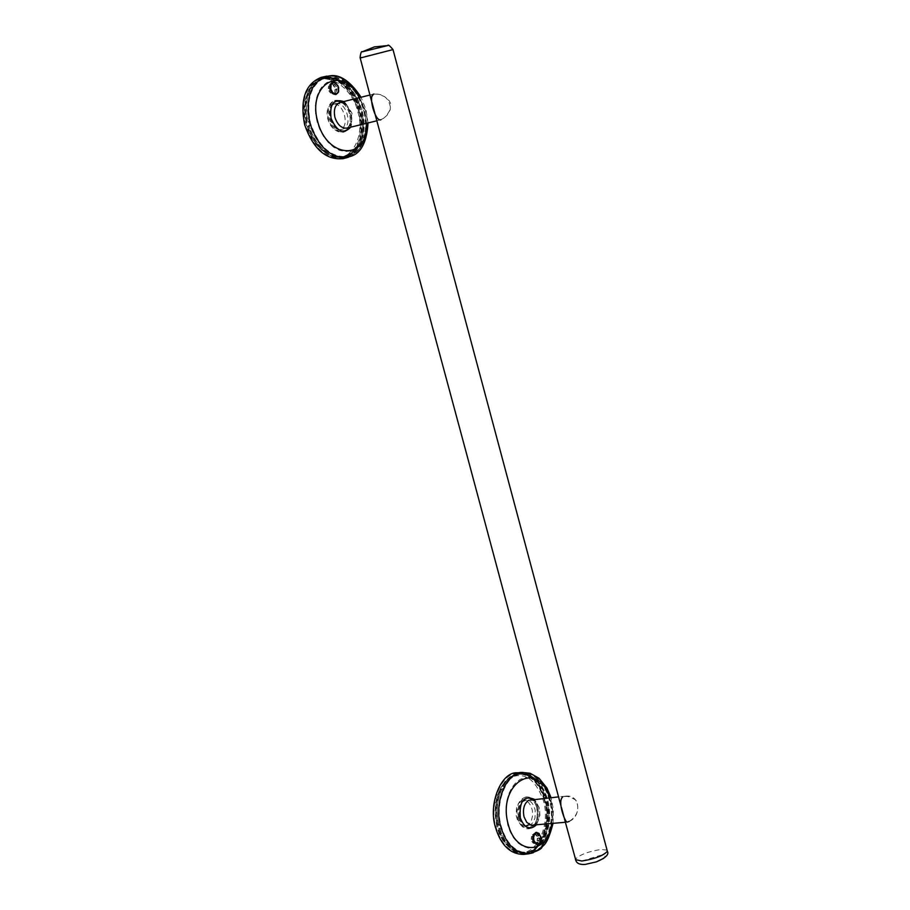 <?xml version="1.0" encoding="UTF-8"?>
<svg xmlns="http://www.w3.org/2000/svg" width="910" height="910" viewBox="0 0 910 910"><rect width="100%" height="100%" fill="white"/><g stroke="black" fill="none" stroke-linecap="round" stroke-linejoin="round"><path stroke-width="0.68" stroke-dasharray="4.55 3.41" d="M362.589 51.654L388.081 45.557M585.244 864.409C579.761 864.614 578.953 863.397 582.809 860.746L600.122 855.423C605.014 855.127 606.208 856.094 603.705 858.335M560.389 802.87C561.561 795.226 566.793 794.373 576.064 800.322C579.715 808.99 577.452 816.008 569.285 821.355L565.235 820.922M564.575 819.318L564.302 818.113M561.424 807.432L560.924 805.725M371.03 98.314L373.93 94.037C383.69 93.559 389.252 98.428 390.629 108.609C385.499 118.914 380.676 121.838 376.16 117.401M375.307 115.092L374.943 113.545M371.906 102.238L371.439 100.726M332.48 82.218L335.847 83.413L338.19 87.44L338.201 91.933L335.904 94.503M330.353 88.133L330.102 85.278L329.784 88.259L330.353 88.133L328.362 88.509L329.704 88.281L329.773 85.21L328.555 86.018L328.647 88.441M330.592 85.95L328.874 86.291M329.773 85.21L329.431 88.327M331.342 84.277L333.094 84.232L333.185 83.424L331.058 83.913L331.547 84.584M331.467 84.448L333.094 84.232M333.185 83.424L331.342 84.243M329.659 84.63L333.105 83.447M332.958 83.322L330.717 83.845M334.63 85.017L333.06 85.267L334.618 84.152L336.438 86.723L334.471 87.087L333.037 85.142L334.448 87.098L336.518 86.7L334.721 84.209L335.949 86.837M333.151 85.301L334.471 87.087M336.518 88.975L335.085 89.453L337.041 88.862L336.711 91.933L334.857 91.83L335.108 89.464L334.789 91.682L336.29 91.148L336.768 91.819L337.087 88.839L336.518 88.975L336.29 91.148M336.711 91.933L337.087 88.839M335.335 92.513L333.777 93.309L335.676 93.377L332.116 93.696L333.788 92.877L333.697 93.673L334.869 93.673L335.824 93.184L335.335 92.513L333.788 92.877M333.458 93.901L335.642 93.389M332.252 92.092L330.364 90.409L332.161 92.9L332.252 92.092L330.41 92.831L328.999 90.875L330.58 92.604M330.933 90.272L329.284 90.795M330.364 90.409L328.931 90.898L330.444 92.991L331.911 93.104L330.284 90.431M328.999 90.875L330.523 93.036M346.972 128.082L351.533 123.987L352.056 113.215L346.107 103.979L340.056 102.489M343.764 101.567L351.795 113.284L350.714 127.172M350.486 113.602C352.375 123.305 350.259 129.459 344.139 132.041C337.474 132.587 332.514 128.162 329.238 118.789C327.338 109.098 329.443 102.944 335.528 100.339C342.228 99.781 347.211 104.195 350.486 113.602M330.068 118.584C333.083 127.229 337.667 131.313 343.821 130.812C349.463 128.424 351.419 122.759 349.679 113.807C346.653 105.128 342.058 101.044 335.881 101.567C330.25 103.968 328.317 109.644 330.068 118.584M349.554 113.841C346.278 104.434 341.296 100.009 334.596 100.578C328.51 103.183 326.406 109.337 328.294 119.017C331.57 128.39 336.541 132.815 343.207 132.268C349.326 129.686 351.442 123.544 349.554 113.841M335.517 103.626C346.38 100.498 353.512 126.99 342.422 129.197L342.399 129.197C331.57 132.428 324.324 105.856 335.449 103.638L335.517 103.626M308.774 125.171L308.058 127.161C312.38 139.651 319.035 148.705 327.998 154.313L328.851 154.108C319.865 148.501 313.211 139.423 308.877 126.9L308.774 125.171C313.165 138.866 320.263 148.546 330.08 154.2M311.959 87.303L310.071 88.168C305.066 97.234 303.849 108.233 306.431 121.166L308.08 122.577L307.284 121.007C304.679 108.04 305.897 97.029 310.924 87.951L311.959 87.303C306.226 96.801 304.93 108.552 308.08 122.577M331.934 155.098L332.275 156.395L344.981 157.305L353.524 152.402L356.606 148.728L356.174 150.161L345.789 157.077L333.049 156.156L331.934 155.098C340.283 158.579 347.654 157.43 354.036 151.663L356.606 148.728M357.732 147.067L357.948 146.59C362.737 137.558 363.875 126.729 361.35 114.103L361.361 112.328L362.123 113.852C364.671 126.513 363.534 137.364 358.722 146.408L357.732 147.067C363.226 137.592 364.432 126.012 361.361 112.328M360.678 109.791L359.768 108.233C355.605 96.005 349.122 86.996 340.317 81.229L341.091 81.024C349.918 86.803 356.413 95.823 360.576 108.097L360.678 109.791C356.458 96.369 349.531 86.746 339.874 80.899M338.054 79.966L333.367 78.112L323.368 77.76L312.767 84.38L313.12 85.665L313.575 84.221L324.188 77.578L336.939 78.886L338.054 79.966L334.186 78.51C325.678 76.417 318.659 78.795 313.12 85.665M309.923 124.67L309.241 126.786C313.563 139.332 320.229 148.41 329.227 154.029L331.399 153.961L332.958 154.723L333.39 156.054L346.141 156.986L354.661 152.095L359.063 146.339C363.886 137.274 365.012 126.41 362.464 113.75L360.929 108.028C356.754 95.743 350.259 86.712 341.421 80.933L334.516 77.85L324.54 77.498L313.916 84.164L314.223 85.529L311.3 87.849C306.26 96.938 305.043 107.96 307.648 120.95L309.332 122.486L309.923 124.67C314.314 138.536 321.469 148.307 331.399 153.961M313.233 86.905C307.409 96.46 306.101 108.313 309.332 122.486M332.958 154.723C341.341 158.272 348.746 157.146 355.173 151.367L357.835 148.285M358.79 146.897C364.375 137.353 365.592 125.671 362.442 111.839M361.873 109.712C357.641 96.13 350.657 86.416 340.897 80.558M339.35 79.773L335.346 78.26C326.792 76.156 319.74 78.578 314.223 85.529M328.703 154.438L327.623 154.404C318.671 148.785 312.028 139.742 307.705 127.263L306.067 121.235C303.496 108.313 304.702 97.325 309.696 88.27L312.414 84.448L323.004 77.839L335.722 79.124L338.497 81.377L339.987 81.308C348.78 87.087 355.253 96.085 359.416 108.301L359.029 111.543L361.008 114.216C363.534 126.82 362.396 137.637 357.619 146.669L356.288 147.295L354.991 150.514L344.628 157.396L331.934 156.497L328.703 154.438C319.035 148.796 312.016 139.23 307.648 125.751M355.344 149.229L344.48 156.838L337.758 157.339L330.956 155.53M360.314 112.885C363.283 126.365 362.089 137.808 356.72 147.215M306.784 122.588C303.747 108.768 305.021 97.154 310.628 87.735M312.05 85.745L317.055 81.047L323.164 78.397L336.689 80.103M338.918 81.24C348.416 87.076 355.275 96.585 359.473 109.791M306.295 122.645C303.269 108.87 304.543 97.279 310.128 87.883M312.687 84.812C324.608 69.569 352.102 86.268 357.835 111.839C365.706 136.83 350.157 163.834 332.093 156.088C319.455 150.946 310.822 140.39 306.192 124.42C302.109 108.37 304.281 95.163 312.687 84.812L322.697 78.499L336.188 80.182M356.288 147.295C361.634 137.91 362.828 126.501 359.871 113.056M330.523 155.678L333.174 156.645L344.025 156.964L354.866 149.388M307.182 125.921C311.55 139.367 318.557 148.899 328.191 154.541M332.707 104.32L332.65 104.343C321.514 106.55 328.76 133.11 339.589 129.891L339.623 129.88C350.714 127.662 343.582 101.192 332.707 104.32M338.497 81.377C347.961 87.201 354.798 96.688 359.006 109.837M311.595 85.813L313.358 83.822M358.767 111.612C350.725 88.247 338.281 77.1 321.446 78.18C305.862 84.493 300.448 99.998 305.203 124.659C313.643 148.478 326.269 159.534 343.093 157.828C358.29 151.06 363.511 135.658 358.767 111.612M350.612 113.579C352.352 122.531 350.396 128.196 344.753 130.585C338.611 131.085 334.027 127.002 331.001 118.357C329.261 109.416 331.195 103.74 336.814 101.328C342.99 100.817 347.586 104.9 350.612 113.579M321.207 77.361C338.395 76.258 351.089 87.633 359.313 111.475C364.148 136.022 358.813 151.743 343.298 158.636M373.93 94.037L378.924 94.299L384.566 96.653L389.321 100.828L390.686 103.683L390.197 109.86L387.114 115.183L382.962 118.914L377.058 120.746M537.23 844.696L539.812 842.592L540.62 837.894L540.347 836.404L536.377 832.366M532.691 825.324L535.023 824.562L537.491 822.276L536.274 824.983M530.735 799.617L535.922 801.699L539.437 808.103L539.948 815.565L537.491 822.276M536.627 824.528L539.391 817.749L539.641 811.049L538.97 807.397L534.307 799.264M518.518 818.249C516.721 806.396 519.496 799.276 526.833 796.91C531.975 797.092 535.58 800.595 537.628 807.42C539.425 819.262 536.627 826.371 529.256 828.748C524.137 828.544 520.565 825.04 518.518 818.249M536.684 807.511C534.636 800.686 531.03 797.183 525.889 797.001C518.552 799.378 515.777 806.487 517.562 818.34C519.61 825.131 523.193 828.635 528.312 828.839C535.683 826.462 538.481 819.353 536.684 807.511M500.739 827.713C504.868 840.669 511.443 848.723 520.463 851.896L527.834 852.465L534.705 849.929L545.09 837.564C550.027 826.394 550.982 814.2 547.979 800.959L547.433 798.934C543.873 787.309 538.072 779.506 529.995 775.491L526.753 774.376C517.699 772.59 510.169 776.731 504.151 786.797L503.287 788.458C498.145 799.697 497.11 812.095 500.182 825.654L500.739 827.713L500.056 829.704L499.59 828.032L498.509 829.965L497.634 825.45C494.721 812.186 495.734 800.049 500.671 789.015L500.17 789.095C495.256 800.106 494.244 812.22 497.133 825.438M508.474 778.459C496.382 789.641 492.526 805.771 496.928 826.815C499.92 837.928 505.573 845.822 513.911 850.509C533.294 861.759 551.631 828.077 543.384 800.561C535.205 778.255 523.568 770.895 508.474 778.459L501.933 786.615C506.358 779.04 512.046 774.854 518.996 774.069L524.092 774.433L518.518 774.103L509.327 777.584M544.533 798.661C540.586 786.377 534.307 778.516 525.696 775.07L526.116 775.024C534.761 778.459 541.063 786.354 545.01 798.673L544.544 800.277L545.352 801.71C548.184 814.609 547.24 826.53 542.531 837.473L541.268 839.964C537.002 847.563 531.417 851.874 524.501 852.909L519.383 852.704L514.878 851.214C507.154 847.233 501.524 839.668 497.975 828.532M530.428 824.995L526.378 825.643L523 823.732L520.418 820.012L519.041 815.531L518.848 810.344L520.099 805.35L522.499 801.824L526.139 800.072L531.247 802.063L533.829 805.76L535.216 810.23L534.989 818.01L533.112 822.401L530.428 824.995M521.055 801.073L518.359 803.632L516.459 808.012L516.209 815.804L517.574 820.285L520.167 824.005L525.263 826.018L528.983 824.21L531.372 820.661L532.589 815.678L532.384 810.503L530.996 806.044L528.414 802.347L525.024 800.459L521.055 801.073M544.226 800.083C539.186 783.146 530.234 774.319 517.369 773.614C501.774 772.26 488.499 804.178 496.052 827.315C501.319 844.582 510.442 853.352 523.432 853.614C539.061 854.251 551.54 822.572 544.226 800.083M546.466 797.137C542.735 786.138 537.002 778.755 529.267 774.99L528.21 774.706C536.24 778.278 542.212 785.751 546.114 797.149L547.433 798.934M527.425 774.785L527.083 774.808C535.08 778.38 541.04 785.842 544.942 797.183L545.295 797.171C541.552 786.206 535.819 778.835 528.107 775.07L527.106 774.899L528.21 774.706M503.776 785.148L507.405 779.927L513.456 775.343L518.768 773.58L524.808 773.602L519.132 773.557L512.523 776.037L505.653 782.384L503.776 785.148L504.151 786.797M502.604 785.193L505.164 781.178L509.748 776.947L516.254 773.932L523.58 773.682L519.303 773.477L513.945 774.785L510.112 776.924L504.481 782.441L502.604 785.193L503.037 786.74L503.423 785.159M498.566 824.187L498.191 824.198C495.688 811.697 496.655 800.174 501.08 789.641L501.455 789.596C497.019 800.14 496.052 811.663 498.566 824.187L500.182 825.654M497.338 824.232L496.962 824.255C494.483 811.788 495.45 800.299 499.84 789.789L500.216 789.743C495.813 800.265 494.847 811.765 497.338 824.232L498.919 825.586L498.191 824.198M519.257 817.828C521.146 824.096 524.456 827.327 529.176 827.52C535.979 825.324 538.549 818.761 536.889 807.83C535 801.539 531.679 798.309 526.935 798.138C520.167 800.322 517.608 806.886 519.257 817.828M537.833 807.739C539.493 818.67 536.923 825.233 530.12 827.429C525.4 827.236 522.101 824.005 520.213 817.737C518.552 806.795 521.111 800.231 527.88 798.047C532.623 798.218 535.945 801.448 537.833 807.739M523.489 854.433C539.437 855.093 552.177 822.765 544.715 799.81C539.573 782.52 530.439 773.511 517.301 772.795M539.061 840.988L539.312 837.86L539.061 840.988L537.139 840.76L537.344 838.281L539.186 837.837L538.993 840.988M536.411 842.899L536.399 843.741L538.231 842.637L537.787 842.091L534.875 843.217L538.151 842.649L536.092 843.934L534.875 843.217M533.817 841.045L533.305 841.34L534.955 843.377L533.817 841.045L532.157 841.352L533.237 843.229L534.705 843.559L533.237 841.363L532.157 841.352M533.465 836.745L533.021 836.199L532.771 839.327L533.465 836.745L531.747 836.87L531.292 839.202L531.747 836.87M535.683 834.288L535.683 833.458L533.851 834.55L534.295 835.096L535.683 834.288L532.668 835.05L535.672 833.458L533.908 834.038M537.127 833.822L538.265 836.142L538.765 835.846L537.127 833.822L538.686 835.858L536.673 836.108L535.478 834.629L537.048 833.822M541.814 841.215L536.468 847.688L531.633 851.282L526.355 853.216L520.713 853.352L525.366 853.375L533.829 850.111L543.008 839.509L539.812 845.163L534.079 850.384L527.538 853.068L521.851 853.205L526.537 853.227L534.989 849.974L542.644 841.09M498.873 829.897C502.923 841.477 509.02 848.95 517.176 852.317L516.8 852.351C508.656 848.985 502.559 841.522 498.509 829.965M500.056 829.704C504.117 841.329 510.226 848.825 518.416 852.192L518.04 852.226C509.862 848.859 503.753 841.375 499.704 829.761M544.897 836.608L545.238 836.586C549.481 826.109 550.379 814.768 547.922 802.552L547.581 802.609C550.027 814.814 549.139 826.143 544.897 836.608L544.009 837.541L544.112 836.654C548.332 826.212 549.219 814.905 546.785 802.734L546.444 802.779C548.878 814.939 547.979 826.246 543.77 836.677L544.112 836.654M541.268 839.964L541.757 839.873C537.491 847.483 531.895 851.806 524.968 852.852L519.383 852.704M517.528 852.135L517.779 852.113C508.986 848.893 502.548 840.999 498.441 828.43M500.17 789.095L501.478 786.604M523.591 774.467L525.696 775.07M545.352 801.71L545.807 801.608C548.65 814.552 547.706 826.496 542.974 837.462L542.531 837.473M526.753 774.376L524.808 773.602M524.433 773.625L525.445 774.421L523.58 773.682M523.204 773.705L524.092 774.433M526.116 775.024L527.083 774.808M503.287 788.458L501.455 789.596M501.08 789.641L502.001 788.72L500.216 789.743M499.84 789.789L500.671 789.015M501.933 786.615L502.252 785.205M497.634 825.45L496.962 824.255M518.416 852.192L520.463 851.896M521.874 852.26L522.192 853.159M521.851 853.205L520.827 852.431L521.055 853.307M520.713 853.352L519.815 852.636M517.779 852.113L516.8 852.351M517.176 852.317L518.04 852.226M499.59 828.032C503.708 840.817 510.226 848.814 519.144 851.999M542.997 841.033L544.248 839.225M545.09 837.564L545.238 836.586M543.77 836.677L542.974 837.462M541.757 839.873L541.45 841.272M520.827 852.431L526.742 852.602L532.612 850.611L543.008 839.509M547.922 802.552L547.979 800.959M546.114 797.149L546.227 798.843L545.295 797.171M544.942 797.183L545.01 798.673M545.807 801.608L546.444 802.779M546.785 802.734L546.876 801.244L547.581 802.609M544.009 837.541C548.855 826.462 549.811 814.359 546.876 801.244M502.001 788.72C496.94 799.856 495.916 812.152 498.919 825.586M525.445 774.421C516.482 772.715 509.009 776.821 503.037 786.74M546.227 798.843C542.656 787.309 536.854 779.563 528.835 775.582L527.106 774.899M569.285 821.355C581.41 816.566 580.933 793.929 565.269 796.216L562.733 796.967M536.718 836.062L535.433 834.447L536.718 836.062M536.889 833.685L538.595 835.801M538.265 836.142L536.741 836.131M537.059 834.663L535.558 834.663M535.524 833.31L533.51 834.459M534.295 835.096L532.668 835.05M532.395 839.395L532.691 836.119L531.44 836.654L531.224 839.259L532.395 839.395L532.657 836.131M533.283 839.031L531.565 839.134M533.18 843.069L531.895 841.443L533.18 843.069M535.023 842.535L533.351 842.819M536.217 842.592L534.716 843.433L536.217 842.592M537.787 842.091L536.24 842.421M537.344 838.281L537.139 840.76M537.127 840.749L538.618 840.442M538.8 838.155L537.321 838.303M393.029 49.686L360.087 57.58M607.05 850.111L601.021 849.462C588.133 851.521 579.625 854.763 575.518 859.177L575.438 859.62M336.063 83.288L338.463 87.371L338.463 91.887M328.601 85.938L328.328 88.52M331.49 84.016L330.046 84.209L331.24 83.504L333.037 83.333M334.732 87.03L333.174 84.88M336.359 86.723L334.482 84.129M334.857 91.603L335.085 89.453M335.096 91.967L335.369 89.385M336.609 92.001L336.939 88.896M332.275 93.457L333.799 93.104M335.733 93.343L334.038 93.457M331.877 93.104L329.989 90.511M324.54 77.498L326.633 77.043C325.063 79.17 346.175 64.303 365.228 110.019C369.608 122.577 368.539 149.149 348.2 156.418C363.306 149.695 368.504 134.339 363.784 110.372C355.764 87.087 343.377 75.974 326.633 77.043C311.14 83.333 305.76 98.769 310.503 123.35C318.909 147.09 331.467 158.112 348.2 156.418L346.141 156.986M317.089 121.747L315.611 114.216L315.269 106.299L316.282 98.576L318.671 91.739L322.242 86.336L326.61 82.685L331.342 80.774L336.473 80.421L342.126 81.763L347.916 84.96L353.376 89.885L358.062 96.141L361.691 103.137L365.604 117.652L365.957 125.432L365.001 133.042L362.703 139.833L359.257 145.259L354.98 149.001L350.316 151.037L345.22 151.526L339.555 150.332L333.697 147.249L328.146 142.369L323.346 136.09L319.615 129.004L317.089 121.747M326.952 76.11C343.912 75.473 356.367 86.848 364.33 110.246C369.153 134.703 363.852 150.366 348.428 157.237M359.655 97.597L364.774 110.121L366.605 123.305M539.994 842.751L540.631 836.381L539.368 833.788M526.537 853.227L528.642 852.977C515.72 852.715 506.642 843.968 501.399 826.758C493.88 803.712 507.075 771.908 522.579 773.25C535.376 773.955 544.282 782.748 549.299 799.628C556.579 822.048 544.18 853.614 528.642 852.977L537.469 849.758L540.324 847.608L545.283 841.989L549.117 834.845L551.665 826.553L552.791 817.612L552.506 808.592L550.925 800.072C538.447 772.044 536.149 776.071 522.579 773.25L520.486 773.398M507.7 824.824L505.88 809.604L506.699 801.482L508.77 793.907L511.921 787.48L515.822 782.623L520.065 779.438L524.683 777.731L529.802 777.618L535.069 779.347L540.051 782.918L544.351 788.049L547.706 794.214L551.414 807.966L551.824 815.781L551.05 823.778L549.06 831.285L546.011 837.701L542.201 842.626L538.026 845.913L533.431 847.756L528.3 848.018L522.988 846.414L517.915 842.91L513.513 837.78L510.066 831.547L507.7 824.824M529.142 853.739C544.783 854.012 557.17 821.969 549.799 799.355C544.771 782.327 535.785 773.341 522.852 772.408M549.731 797.752L552.268 810.014L551.71 823.539M535.569 834.22L536.991 835.971M535.49 833.31L532.407 834.766M534.045 833.822L532.373 834.8M531.486 836.586L531.269 839.293M532.953 841.443L534.67 843.559M531.872 841.511L533.294 843.263M536.07 843.923L538.038 842.774M534.818 843.661L536.456 842.717M538.891 841.102L539.152 837.848M537.378 840.897L537.582 838.19M537.162 840.601L537.332 838.349M575.814 860.36L575.404 858.767M469.526 464.794L469.674 465.374M328.555 86.018L328.283 88.52M331.422 84.437L332.4 84.232M334.391 87.11L333.06 85.267M336.461 86.712L334.618 84.152M334.789 91.682L335.028 89.476M333.765 93.127L334.789 92.797M330.444 92.991L328.931 90.898M373.873 94.049L370.131 94.981M346.107 103.979L344.606 102.113M335.528 100.339L334.596 100.578M353.524 152.402L354.036 151.663M333.367 78.112L334.186 78.51M354.661 152.095L355.173 151.367M334.516 77.85L335.346 78.26M332.093 156.088L333.174 156.645M335.449 103.638L332.65 104.343M342.399 129.197L339.589 129.891M321.446 78.18L323.004 77.839M323.368 77.76L324.188 77.578M343.821 130.812L344.753 130.585M368.015 122.952L366.036 109.814L361.065 97.245M335.881 101.567L336.814 101.328M343.093 157.828L344.628 157.396M345.789 157.077L344.981 157.305M344.139 132.041L343.207 132.268M351.533 123.987L351.169 126.297M567.305 822.083L565.588 822.242M535.922 801.699L534.716 799.651M526.833 796.91L525.889 797.001M513.911 850.509L514.878 851.214M528.096 825.745L525.263 826.018M517.369 773.614L518.939 773.5M520.122 773.42L519.303 773.477M529.176 827.52L530.12 827.429M553.041 823.413L553.428 809.661L551.062 797.615M526.935 798.138L527.88 798.047M523.432 853.614L525.002 853.421M525.366 853.375L526.185 853.273M526.139 800.072L523.307 800.356M528.403 774.785L527.459 774.888M527.277 774.899L526.276 775.013M519.974 851.919L518.939 852.01M518.837 852.022L517.756 852.113M534.989 849.974L535.637 849.326M529.267 774.99L529.995 775.491M533.829 850.111L534.466 849.462M528.107 775.07L528.835 775.582M529.256 828.748L528.312 828.839M565.269 796.216L558.763 796.853M535.478 834.629L536.673 836.108M538.709 835.824L537.002 833.708M531.44 836.654L531.224 839.259M531.827 841.5L533.237 843.229M538.163 842.728L536.092 843.934M536.49 842.887L534.909 843.206L536.172 842.467M539.004 841.045L539.255 837.848M537.093 840.669L537.275 838.337"/><path stroke-width="1.36" d="M360.201 58.024L393.006 49.595C389.753 45.659 388.013 44.306 387.774 45.545L362.373 51.79C361.406 50.949 360.644 52.882 360.087 57.58M362.589 51.654L374.431 46.876L388.081 45.557M603.705 858.335L596.38 861.861L585.244 864.409M575.404 858.767L564.575 819.318M564.302 818.113L561.424 807.432M560.924 805.725L469.674 465.374M469.526 464.794L375.307 115.092M374.943 113.545L371.906 102.238M371.439 100.726L360.224 58.115M330.842 89.123L331.092 84.255L332.389 82.776L334.459 82.48L337.894 85.563L338.713 91.091L337.405 93.412L334.971 93.98L332.639 92.501L330.842 89.123M335.904 94.503L332.343 93.446L329.932 89.351L329.955 84.755L332.48 82.218M373.93 94.037L373.873 94.049C367.788 94.981 374.988 121.826 380.835 119.836L380.858 119.824M346.972 128.082L346.938 128.094C341.568 128.526 337.564 124.954 334.925 117.39C333.39 109.564 335.085 104.604 339.999 102.5L340.056 102.489M350.714 127.172C343.502 134.589 336.95 131.643 331.058 118.334C329.465 104.002 333.697 98.416 343.764 101.567M348.428 157.237L343.298 158.636C326.144 160.376 313.256 149.103 304.645 124.795C299.788 99.622 305.305 83.811 321.207 77.361L326.417 76.224C310.606 82.639 305.123 98.394 309.957 123.487C318.534 147.716 331.354 158.954 348.428 157.237C347.165 155.883 366.013 158.852 368.015 122.952M533.886 840.476L536.354 843.98L538.049 844.207L539.812 843.001L541.006 837.655L538.731 833.23L536.616 832.752L534.557 834.39L533.624 837.348L533.886 840.476M536.377 832.366L533.578 834.39L532.714 839.157L532.987 840.681L537.093 844.707L533.26 840.647L533.078 836.608L535.512 832.639L536.513 832.343L539.368 833.788M569.285 821.355L567.305 822.083C565.212 823.084 557.068 801.005 562.733 796.967M558.763 796.853L528.482 800.345C524.046 803.746 522.567 809.24 524.035 816.85L526.753 822.378L531.167 825.245L565.588 822.242M534.307 799.264C523.716 795.147 519.053 801.38 520.327 817.965C524.592 828.35 529.904 830.693 536.274 824.983M522.852 772.408L517.301 772.795C501.387 771.418 487.828 803.996 495.552 827.599C500.921 845.219 510.237 854.171 523.489 854.433L529.142 853.739M575.438 859.62L581.797 861.031C594.742 858.972 603.273 855.741 607.368 851.316L393.029 49.686M575.814 860.36C576.758 863.442 579.875 864.796 585.176 864.409L596.38 861.861C605.639 857.948 609.313 854.444 607.368 851.316L607.05 850.111M335.767 94.538L333.629 94.094L331.695 92.388L329.886 86.632L330.444 84.129L332.196 82.321L336.063 83.288M366.605 123.305C367.754 161.707 326.974 158.442 317.715 121.587C307.068 85.096 341.159 63.381 359.655 97.597M326.952 76.11L326.417 76.224C326.315 78.237 340.579 66.259 361.065 97.245M332.343 82.253L332.605 82.184C333.742 81.149 335.756 82.856 338.634 87.326L338.497 92.103L336.04 94.469L338.463 91.887M551.062 797.615L546.944 788.037L539.016 778.243L530.155 773.295L522.522 772.431C506.699 771.054 493.231 803.519 500.909 827.042C506.267 844.605 515.526 853.523 528.71 853.796C537.048 851.282 541.484 849.064 542.019 847.142C543.054 844.935 546.955 846.539 553.041 823.413M551.71 823.539C547.274 855.707 515.913 854.945 508.337 824.767C496.553 784.363 537.196 757.666 549.731 797.752M539.994 842.751L537.366 844.685L540.347 842.33L541.075 837.894L540.813 836.427L536.24 832.366M370.131 94.981L339.999 102.5M377.058 120.746L346.938 128.094"/></g></svg>
